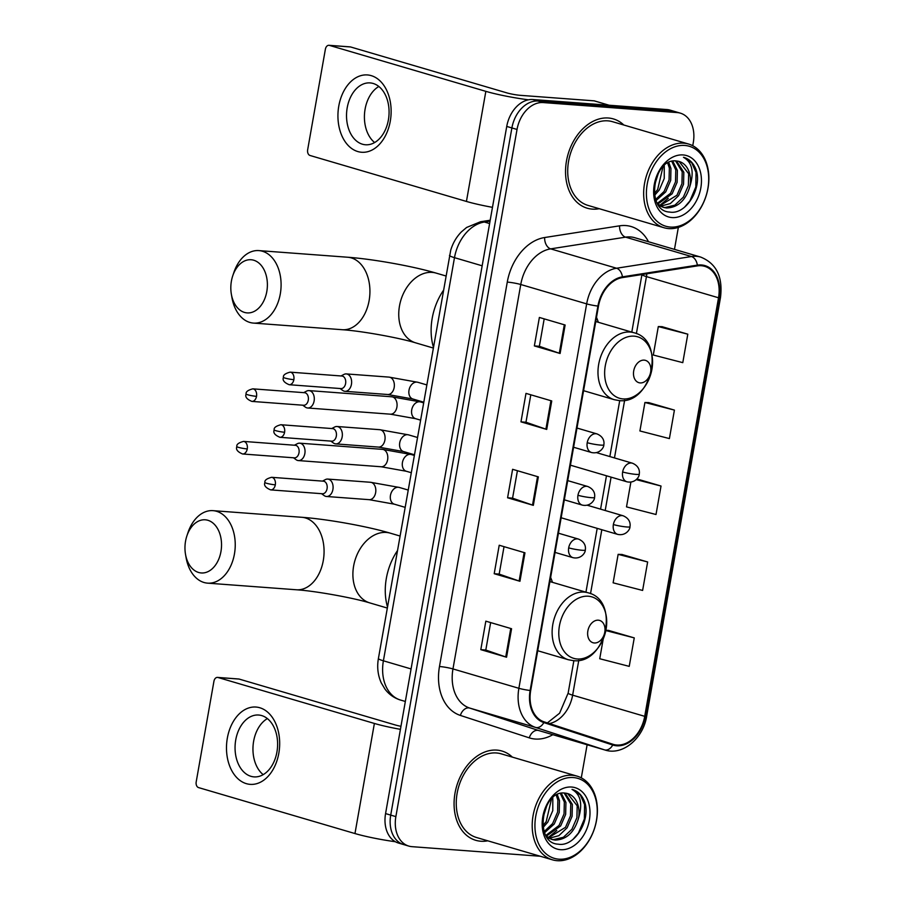 <?xml version="1.0" encoding="UTF-8"?>
<svg xmlns="http://www.w3.org/2000/svg" width="906" height="906" viewBox="0 0 906 906"><rect width="100%" height="100%" fill="white"/><g stroke="black" fill="none" stroke-linecap="round" stroke-linejoin="round"><path stroke-width="1.36" d="M552.456 582.332A51.37 37.078 106.4 0 0 550.633 577.462M598.311 322.276A51.37 37.078 106.4 0 0 596.488 317.406M692.75 145.741L693.294 142.616A29.071 20.985 106.4 0 0 680.349 113.148L670.044 110.113A29.071 20.985 106.4 0 0 666.873 109.547L532.909 99.535A29.071 20.985 106.4 0 0 506.737 126.432L385.571 813.588A29.071 20.985 106.4 0 0 398.527 843.067L403.68 844.585A29.071 20.985 106.4 0 1 390.724 815.106A29.071 20.985 106.4 0 0 403.68 844.585L408.821 846.091A29.071 20.985 106.4 0 0 412.004 846.668L540.304 856.249M680.349 113.148A29.071 20.985 106.4 0 0 677.167 112.571L543.204 102.571L538.062 101.053A29.071 20.985 106.4 0 0 511.89 127.95L390.724 815.106L511.89 127.95A29.071 20.985 106.4 0 1 538.062 101.053L672.014 111.053L538.062 101.053L532.909 99.535M675.197 111.631A29.071 20.985 106.4 0 0 672.014 111.053A29.071 20.985 106.4 0 1 675.197 111.631M608.345 118.007A46.523 33.579 106.4 0 0 567.19 157.553A46.523 33.579 106.4 0 0 587.201 208.199A46.523 33.579 106.4 0 0 592.275 209.116A46.523 33.579 106.4 0 0 599.228 208.708A46.523 33.579 106.4 0 1 592.275 209.116A46.523 33.579 106.4 0 1 587.201 208.199A46.523 33.579 106.4 0 1 567.19 157.553A46.523 33.579 106.4 0 1 608.345 118.007A46.523 33.579 106.4 0 1 613.43 118.935A46.523 33.579 106.4 0 0 608.345 118.007M496.884 750.111A46.523 33.579 106.4 0 0 455.729 789.658A46.523 33.579 106.4 0 0 475.741 840.304A46.523 33.579 106.4 0 0 480.826 841.232A46.523 33.579 106.4 0 0 487.768 840.813A46.523 33.579 106.4 0 1 480.826 841.232A46.523 33.579 106.4 0 1 475.741 840.304A46.523 33.579 106.4 0 1 455.729 789.658A46.523 33.579 106.4 0 1 496.884 750.111A46.523 33.579 106.4 0 1 501.969 751.04A46.523 33.579 106.4 0 0 496.884 750.111M701.323 265.73A31.019 22.39 -73.6 0 1 704.709 266.341A31.019 22.39 -73.6 0 1 718.526 297.78L644.721 716.34A31.019 22.39 -73.6 0 1 613.419 744.415A31.019 22.39 -73.6 0 1 612.966 744.279L544.064 721.833A31.019 22.39 -73.6 0 1 530.69 690.531L598.481 306.115A31.019 22.39 -73.6 0 1 622.399 277.598L697.326 265.9A31.019 22.39 -73.6 0 1 701.323 265.73M701.459 264.971A31.789 22.944 106.4 0 0 697.36 265.141L622.433 276.84A31.789 22.944 106.4 0 0 597.915 306.069L530.135 690.485A31.789 22.944 106.4 0 0 543.838 722.58L612.739 745.015A31.789 22.944 106.4 0 0 645.287 716.386L719.092 297.825A31.789 22.944 106.4 0 0 701.459 264.971M603.226 638.945L599.738 658.741L629.228 666.363L634.257 637.892L608.492 630.395M647.643 561.969L618.141 554.347L613.124 582.818L642.614 590.44L647.643 561.969L621.89 554.461M687.801 334.178L658.311 326.556L653.294 355.027L682.784 362.649L687.801 334.178L662.048 326.681M674.415 410.101L644.925 402.49L639.908 430.962L669.398 438.583L674.415 410.101L648.662 402.604M623.815 125.017A46.523 33.579 106.4 0 0 613.43 118.935A46.523 33.579 106.4 0 1 623.815 125.017M512.366 757.122A46.523 33.579 106.4 0 0 501.969 751.04L501.969 751.04A46.523 33.579 106.4 0 1 512.366 757.122M581.29 777.846L587.122 744.766M674.472 249.376L678.345 227.417M543.204 102.571A29.071 20.985 106.4 0 0 517.032 129.456L395.865 816.623A29.071 20.985 106.4 0 0 408.821 846.091M506.556 657.212L480.803 649.647L485.831 621.165L511.573 628.73L506.556 657.212A7.758 0.815 10 0 1 505.741 656.952L510.758 628.492M546.714 429.421L520.973 421.856L525.99 393.385L551.743 400.95L546.714 429.421A7.758 0.815 10 0 1 545.91 429.161L550.927 400.712M560.101 353.487L534.359 345.922L539.376 317.451L565.129 325.016L560.101 353.487A7.758 0.815 10 0 1 559.296 353.238L564.313 324.778M519.942 581.278L494.2 573.713L499.217 545.242L524.959 552.807L519.942 581.278A7.758 0.815 10 0 1 519.127 581.018L524.144 552.569M533.328 505.344L507.587 497.779L512.603 469.308L538.345 476.873L533.328 505.344A7.758 0.815 10 0 1 532.524 505.095L537.541 476.635M630.882 482.117L626.51 506.884L656.012 514.506L661.029 486.035L636.918 478.946M507.587 497.779L512.581 498.153M517.417 470.724L512.57 498.187L532.524 505.095M494.2 573.713L499.195 574.087M504.03 546.658L499.183 574.11L519.127 581.018M534.359 345.922L539.353 346.296L559.296 353.238M520.973 421.856L525.967 422.23L545.91 429.161M480.803 649.647L485.809 650.01M490.644 622.581L485.797 650.044L505.741 656.952M661.029 486.035L636.25 479.636M644.925 402.49L648.934 402.615M658.311 326.556L662.32 326.692M618.141 554.347L622.15 554.472M634.257 637.892L605.842 630.553M605.888 630.304L608.764 630.406M525.967 422.253L530.803 394.801M539.353 346.33L544.189 318.867M338.787 106.036A38.765 26.512 94.3 0 1 371.234 75.64A38.765 26.512 94.3 0 1 390.282 121.166A38.765 26.512 94.3 0 1 357.836 151.562A38.765 26.512 94.3 0 1 338.787 106.036M388.391 119.898A31.019 21.212 -85.7 0 0 370.101 82.91A31.019 21.212 -85.7 0 0 347.202 107.791A31.019 21.212 -85.7 0 0 365.48 144.767A31.019 21.212 -85.7 0 0 388.391 119.898M374.642 142.536A31.019 21.212 94.3 0 1 365.095 109.128A31.019 21.212 94.3 0 1 378.833 86.489M528.458 99.819A38.765 4.1 -170 0 1 485.843 91.347L329.444 45.391A4.847 3.318 -85.7 0 0 328.969 45.3A4.847 3.318 -85.7 0 0 325.39 49.184L307.655 149.796A4.847 3.318 -85.7 0 0 310.033 155.481L466.431 201.438L485.843 91.347M492.468 207.327A38.765 4.1 -170 0 1 466.431 201.438M328.969 45.3L350.124 46.874A4.847 3.318 94.3 0 1 350.599 46.965L506.998 92.922A9.694 1.031 10 0 0 520.486 95.345L594.211 100.849A4.847 3.499 -73.6 0 1 594.732 100.94A4.847 3.499 -73.6 0 1 594.8 100.962L594.732 100.94M670.349 227.066A41.676 30.079 106.4 0 0 707.869 188.527A41.676 30.079 106.4 0 0 684.743 145.447A41.676 30.079 106.4 0 0 647.235 183.997A41.676 30.079 106.4 0 0 670.349 227.066M668.73 228.595A43.613 31.484 106.4 0 0 707.314 191.517A43.613 31.484 106.4 0 0 688.56 144.031A43.613 31.484 106.4 0 0 683.792 143.171A43.613 31.484 106.4 0 0 645.208 180.237A43.613 31.484 106.4 0 0 663.962 227.723A43.613 31.484 106.4 0 0 668.73 228.595M688.56 144.031L612.615 121.721A43.613 31.484 106.4 0 0 607.847 120.849A43.613 31.484 106.4 0 0 569.262 157.927A43.613 31.484 106.4 0 0 588.017 205.413L663.962 227.723M689.987 186.058A24.235 17.486 106.4 0 0 679.194 161.495A24.235 17.486 106.4 0 0 676.556 161.008C653.181 157.282 644.947 211.2 669.704 212.061C686.68 215.22 703.079 186.557 695.729 168.822C693.079 162.593 689.002 158.754 683.486 157.304C692.127 162.242 694.29 171.834 689.987 186.058C685.876 200.226 678.062 207.542 666.578 207.995L663.781 207.463L657.937 204.133M679.126 161.472L688.651 173.703L688.379 185.583L683.396 197.112L674.879 205.152L664.959 207.519L662.977 207.202M663.781 207.463L658.945 205.605M658.413 172.91L654.347 185.651M664.257 165.492L664.245 178.493L659.262 190.022L654.608 195.311M663.011 166.681L657.654 189.547L654.347 193.567M668.753 162.457L670.95 168.493L670.689 180.385L665.695 191.913L656.103 200.52M667.688 163.023L669.341 168.029L669.07 179.909L664.087 191.438L655.684 199.411M672.762 161.132L677.382 170.385L677.122 182.276L672.127 193.805L657.847 203.997M671.788 161.347L675.774 169.92L675.514 181.8L670.519 193.329L657.405 203.261M676.556 161.008L683.826 172.276L683.554 184.167L678.571 195.696L670.327 203.578L660.667 206.138M675.593 160.928L682.218 171.812L681.946 183.691L676.963 195.22L659.919 205.685M683.067 154.937A31.982 23.08 106.4 0 0 654.279 184.518A31.982 23.08 106.4 0 0 672.025 217.576A31.982 23.08 106.4 0 0 700.814 187.995A31.982 23.08 106.4 0 0 683.067 154.937M684.177 157.485L683.486 157.304M684.234 157.508L691.765 162.82L696.023 172.434L695.819 186.93L689.862 200.985L684.494 207.248M668.243 198.391L659.659 205.503M658.56 172.672L654.302 186.081M231.404 281.12A26.648 18.233 -85.7 0 0 231.37 294.28A26.648 18.233 -85.7 0 0 249.037 312.898A26.648 18.233 -85.7 0 0 266.806 291.517A26.648 18.233 -85.7 0 0 255.537 260.905A26.648 18.233 -85.7 0 0 232.751 275.809A26.648 18.233 -85.7 0 0 231.404 281.12M232.751 275.809L233.85 272.513A36.342 24.858 94.3 0 1 258.867 250.6A36.342 24.858 94.3 0 1 280.294 293.94A36.342 24.858 94.3 0 1 253.454 323.091A36.342 24.858 94.3 0 1 231.97 297.712L231.37 294.28M640.168 382.921A11.631 8.392 106.4 0 0 650.633 372.162A11.631 8.392 106.4 0 0 644.177 360.135A11.631 8.392 106.4 0 0 633.713 370.894A11.631 8.392 106.4 0 0 640.168 382.921M443.272 290.633A53.307 38.471 106.4 0 0 433.351 346.93M185.549 541.176A26.648 18.233 -85.7 0 0 185.515 554.336A26.648 18.233 -85.7 0 0 203.182 572.954A26.648 18.233 -85.7 0 0 220.951 551.573A26.648 18.233 -85.7 0 0 209.682 520.961A26.648 18.233 -85.7 0 0 186.896 535.865A26.648 18.233 -85.7 0 0 185.549 541.176M186.896 535.865L187.995 532.569A36.342 24.858 94.3 0 1 213.012 510.656A36.342 24.858 94.3 0 1 234.439 553.996A36.342 24.858 94.3 0 1 207.599 583.147A36.342 24.858 94.3 0 1 186.115 557.768L185.515 554.336M594.313 642.977A11.631 8.392 106.4 0 0 604.778 632.218A11.631 8.392 106.4 0 0 598.322 620.191A11.631 8.392 106.4 0 0 587.858 630.95A11.631 8.392 106.4 0 0 594.313 642.977M397.417 550.701A53.307 38.471 106.4 0 0 387.496 606.986M302.751 405.197L305.401 407.134A8.72 5.968 -85.7 0 0 306.817 407.847A8.72 5.968 -85.7 0 0 307.678 407.994A8.72 5.968 -85.7 0 0 314.11 401.007A8.72 5.968 -85.7 0 0 309.829 390.758A8.72 5.968 -85.7 0 0 308.969 390.599A8.72 5.968 -85.7 0 0 306.59 391.12L303.691 392.638M256.523 396.352A6.297 4.303 -85.7 0 1 251.868 401.403L303.623 405.265A6.297 4.303 -85.7 0 0 308.278 400.214A6.297 4.303 -85.7 0 0 305.175 392.819A6.297 4.303 -85.7 0 0 304.563 392.706L252.808 388.844C247.859 390.135 245.639 391.868 246.138 394.031A6.297 0.668 -170 0 0 247.757 394.778A6.297 0.668 10 0 0 256.523 396.352A6.297 4.303 -85.7 0 0 252.808 388.844M293.476 457.779L296.126 459.716A8.72 5.968 -85.7 0 0 297.542 460.429A8.72 5.968 -85.7 0 0 298.402 460.576A8.72 5.968 -85.7 0 0 304.846 453.589A8.72 5.968 -85.7 0 0 300.554 443.34A8.72 5.968 -85.7 0 0 299.705 443.181A8.72 5.968 -85.7 0 0 297.327 443.702L294.416 445.22M247.247 448.934A6.297 4.303 -85.7 0 1 242.604 453.985L294.348 457.847A6.297 4.303 -85.7 0 0 299.003 452.796A6.297 4.303 -85.7 0 0 295.911 445.401A6.297 4.303 -85.7 0 0 295.288 445.288L243.533 441.415C238.584 442.717 236.364 444.438 236.862 446.613A6.297 0.668 -170 0 0 238.482 447.36A6.297 0.668 10 0 0 247.247 448.934A6.297 4.303 -85.7 0 0 243.533 441.415M340.078 388.515L342.728 390.452A8.72 5.968 -85.7 0 0 344.144 391.166A8.72 5.968 -85.7 0 0 345.005 391.313A8.72 5.968 -85.7 0 0 351.539 383.691A8.72 5.968 -85.7 0 0 347.157 374.076A8.72 5.968 -85.7 0 0 346.307 373.918A8.72 5.968 -85.7 0 0 343.929 374.438L341.018 375.956M293.85 379.671A6.297 4.303 -85.7 0 1 289.207 384.722L340.95 388.583A6.297 4.303 -85.7 0 0 345.605 383.532A6.297 4.303 -85.7 0 0 342.513 376.137A6.297 4.303 -85.7 0 0 341.89 376.024L290.135 372.151C285.186 373.453 282.966 375.186 283.465 377.349A6.297 0.668 -170 0 0 285.084 378.096A6.297 0.668 10 0 0 293.85 379.671A6.297 4.303 -85.7 0 0 290.135 372.151M330.803 441.097L333.465 443.034A8.72 5.968 -85.7 0 0 334.88 443.736A8.72 5.968 -85.7 0 0 335.73 443.895A8.72 5.968 -85.7 0 0 342.264 436.273A8.72 5.968 -85.7 0 0 337.893 426.658A8.72 5.968 -85.7 0 0 337.032 426.5A8.72 5.968 -85.7 0 0 334.654 427.02L331.743 428.538M284.586 432.253A6.297 4.303 -85.7 0 1 279.931 437.304L331.687 441.165A6.297 4.303 -85.7 0 0 336.33 436.114A6.297 4.303 -85.7 0 0 333.238 428.719A6.297 4.303 -85.7 0 0 332.615 428.606L280.871 424.733C275.922 426.035 273.691 427.757 274.201 429.931A6.297 0.668 -170 0 0 275.82 430.678A6.297 0.668 10 0 0 284.586 432.253A6.297 4.303 -85.7 0 0 280.871 424.733M321.539 493.679L324.189 495.616A8.72 5.968 -85.7 0 0 325.605 496.318A8.72 5.968 -85.7 0 0 326.466 496.477A8.72 5.968 -85.7 0 0 333 488.855A8.72 5.968 -85.7 0 0 328.618 479.24A8.72 5.968 -85.7 0 0 327.757 479.081A8.72 5.968 -85.7 0 0 325.379 479.602L322.479 481.12M275.311 484.835A6.297 4.303 -85.7 0 1 270.656 489.886L322.411 493.747A6.297 4.303 -85.7 0 0 327.066 488.696A6.297 4.303 -85.7 0 0 323.963 481.29A6.297 4.303 -85.7 0 0 323.351 481.177L271.596 477.315C266.647 478.617 264.427 480.339 264.926 482.502A6.297 0.668 -170 0 0 266.545 483.26A6.297 0.668 10 0 0 275.311 484.835A6.297 4.303 -85.7 0 0 271.596 477.315M227.338 738.141A38.765 26.512 94.3 0 1 259.773 707.745A38.765 26.512 94.3 0 1 278.822 753.271A38.765 26.512 94.3 0 1 246.387 783.667A38.765 26.512 94.3 0 1 227.338 738.141M276.93 752.003A31.019 21.212 -85.7 0 0 258.64 715.027A31.019 21.212 -85.7 0 0 235.741 739.896A31.019 21.212 -85.7 0 0 254.031 776.884A31.019 21.212 -85.7 0 0 276.93 752.003M263.193 774.641A31.019 21.212 94.3 0 1 253.635 741.233A31.019 21.212 94.3 0 1 267.372 718.594M400.429 729.341A38.765 4.1 -170 0 1 374.382 723.452L217.984 677.495A4.847 3.318 -85.7 0 0 217.508 677.405A4.847 3.318 -85.7 0 0 213.929 681.301L196.194 781.901A4.847 3.318 -85.7 0 0 198.573 787.597L354.971 833.554L374.382 723.452M395.356 841.731A38.765 4.1 -170 0 1 354.971 833.554M217.508 677.405L238.663 678.99A4.847 3.318 94.3 0 1 239.139 679.07L395.537 725.038A9.694 1.031 10 0 0 400.962 726.306M558.889 859.182A41.676 30.079 106.4 0 0 596.408 820.632A41.676 30.079 106.4 0 0 573.283 777.552A41.676 30.079 106.4 0 0 535.774 816.102A41.676 30.079 106.4 0 0 558.889 859.182M557.269 860.7A43.613 31.484 106.4 0 0 595.854 823.633A43.613 31.484 106.4 0 0 577.099 776.148A43.613 31.484 106.4 0 0 572.332 775.276A43.613 31.484 106.4 0 0 533.747 812.354A43.613 31.484 106.4 0 0 552.501 859.839A43.613 31.484 106.4 0 0 557.269 860.7M577.099 776.148L501.154 753.826A43.613 31.484 106.4 0 0 496.386 752.965A43.613 31.484 106.4 0 0 457.802 790.032A43.613 31.484 106.4 0 0 476.556 837.518L552.501 859.839M578.538 818.163A24.235 17.486 106.4 0 0 567.745 793.599A24.235 17.486 106.4 0 0 565.095 793.112C541.72 789.398 533.487 843.305 558.243 844.177C575.219 847.337 591.618 818.662 584.268 800.927C581.618 794.698 577.541 790.859 572.037 789.409C580.667 794.358 582.83 803.939 578.538 818.163C574.415 832.342 566.601 839.647 555.118 840.1L552.32 839.579L546.477 836.249M567.666 793.577L577.19 805.808L576.929 817.688L571.935 829.217L563.419 837.269L553.509 839.624L551.516 839.318M552.32 839.579L547.484 837.71M546.964 805.026L542.898 817.756M552.807 797.608L552.785 810.598L547.802 822.127L543.147 827.416M551.55 798.786L546.193 821.651L542.887 825.683M557.292 794.562L559.489 800.61L559.229 812.489L554.234 824.018L544.642 832.625M556.227 795.128L557.881 800.134L557.62 812.014L552.626 823.543L544.223 831.527M561.301 793.237L565.933 802.501L565.661 814.381L560.678 825.91L546.386 836.102M560.338 793.452L564.325 802.025L564.053 813.905L559.059 825.434L545.956 835.366M565.095 793.112L572.365 804.392L572.094 816.272L567.111 827.801L558.866 835.683L549.206 838.243M564.144 793.044L570.757 803.916L570.486 815.796L565.503 827.325L548.47 837.79M571.607 787.042A31.982 23.08 106.4 0 0 542.819 816.634A31.982 23.08 106.4 0 0 560.565 849.692A31.982 23.08 106.4 0 0 589.353 820.1A31.982 23.08 106.4 0 0 571.607 787.042M572.728 789.59L572.037 789.409M572.773 789.613L580.316 794.924L584.574 804.551L584.359 819.035L578.413 833.101L573.034 839.352M556.794 830.496L548.198 837.608M547.099 804.777L542.841 818.197M506.737 126.432L517.032 129.456M666.873 109.547L677.167 112.571M385.571 813.588L395.865 816.623M490.033 221.143L484.382 222.027L489.614 223.556M449.489 255.356A19.388 2.05 10 0 0 454.484 257.666L383.397 660.802A38.765 27.984 106.4 0 0 400.112 699.93A19.388 13.409 108 0 1 399.852 699.851C393.872 697.835 388.923 694.29 385.039 689.194L381.222 682.807C377.847 675.174 376.907 667.065 378.414 658.481L450.735 250.147C452.853 243.114 456.398 237.032 461.38 231.902L466.59 227.474L480.542 221.744A19.388 12.695 81.1 0 1 484.382 222.027A38.765 27.984 106.4 0 0 454.484 257.666L482.162 265.798M399.852 699.851L405.344 701.459M378.414 658.481A19.388 2.05 10 0 0 383.397 660.802L411.075 668.934M718.526 297.78L646.442 276.602A31.019 22.39 106.4 0 0 646.839 273.782M552.841 734.698A48.46 34.972 -73.6 0 1 535.276 739.036A48.46 34.972 -73.6 0 1 529.274 737.858L460.373 715.423A48.46 34.972 -73.6 0 1 439.478 666.51L507.269 282.094A48.46 34.972 -73.6 0 1 544.642 237.531L619.568 225.832A48.46 34.972 -73.6 0 1 648.503 241.743M507.269 282.094A9.694 1.031 10 0 1 520.757 284.507L586.658 303.872A38.765 27.984 -73.6 0 1 616.556 268.233L691.482 256.534A38.765 27.984 -73.6 0 1 696.476 256.319A38.765 27.984 -73.6 0 1 700.712 257.089L634.812 237.723A38.765 27.984 106.4 0 0 630.576 236.953A38.765 27.984 106.4 0 0 625.57 237.157L550.644 248.867A38.765 27.984 106.4 0 0 520.757 284.507L452.966 668.934A38.765 27.984 106.4 0 0 469.682 708.062L538.583 730.496A38.765 27.984 106.4 0 0 539.149 730.666L605.049 750.032A38.765 27.984 -73.6 0 1 604.495 749.862L535.582 727.427A38.765 27.984 -73.6 0 1 518.878 688.3L586.658 303.872A9.694 1.031 10 0 0 597.915 306.069M697.36 265.141A9.694 6.353 81.1 0 0 691.482 256.534L625.57 237.157A9.694 6.353 -98.9 0 1 619.568 225.832M530.135 690.485A9.694 1.031 -170 0 1 518.878 688.3L452.966 668.934A9.694 1.031 10 0 0 439.478 666.51M543.838 722.58A9.694 6.704 108 0 1 535.582 727.427L469.682 708.062A9.694 6.704 -72 0 0 460.373 715.423M544.642 237.531A9.694 6.353 -98.9 0 0 550.644 248.867L616.556 268.233A9.694 6.353 81.1 0 1 622.433 276.84M612.739 745.015A9.694 6.704 108 0 1 604.495 749.862L538.583 730.496A9.694 6.704 -72 0 0 529.274 737.858M645.287 716.386A9.694 1.031 10 0 0 646.68 716.102L720.485 297.542A9.694 1.031 -170 0 1 719.092 297.825M549.376 723.566A31.019 22.39 106.4 0 0 572.637 695.162L578.775 660.349M644.721 716.34L572.637 695.162A17.441 1.846 10 0 1 568.153 693.079L573.872 660.644M590.531 593.679L601.811 529.716M605.197 510.508L611.086 477.134M614.472 457.926L624.63 400.293M636.386 333.623L646.442 276.602A17.441 1.846 10 0 1 641.946 274.541L631.799 332.117M609.126 105.232L594.211 100.849M350.599 46.965L329.444 45.391M433.159 347.995L415.673 342.853A36.342 26.229 -73.6 0 1 399.478 306.013A36.342 26.229 -73.6 0 1 432.196 272.389A36.342 26.229 -73.6 0 1 436.16 273.114C412.898 266.217 372.932 259.059 347.7 257.236L258.867 250.6M415.673 342.853C399.025 337.757 361.075 330.928 342.287 329.716A36.342 24.858 -85.7 0 0 369.127 300.565A36.342 24.858 -85.7 0 0 347.7 257.236M623.079 398.934A32.05 23.137 106.4 0 0 651.924 369.286A32.05 23.137 106.4 0 0 634.143 336.16A32.05 23.137 106.4 0 0 605.287 365.798A32.05 23.137 106.4 0 0 623.079 398.934M633.894 332.729A34.892 25.187 106.4 0 0 630.078 332.038A34.892 25.187 106.4 0 0 599.217 361.698A34.892 25.187 106.4 0 0 614.223 399.682L618.991 400.554C651.833 404.948 666.363 340.226 633.894 332.729L595.763 321.528M387.304 608.051L369.818 602.909A36.342 26.229 -73.6 0 1 353.623 566.069A36.342 26.229 -73.6 0 1 386.341 532.445A36.342 26.229 -73.6 0 1 390.305 533.17C367.043 526.273 327.077 519.115 301.845 517.292L213.012 510.656M369.818 602.909C353.17 597.813 315.22 590.984 296.432 589.772A36.342 24.858 -85.7 0 0 323.272 560.621A36.342 24.858 -85.7 0 0 301.845 517.292M577.224 658.99A32.05 23.137 106.4 0 0 606.069 629.342A32.05 23.137 106.4 0 0 588.288 596.216A32.05 23.137 106.4 0 0 559.432 625.865A32.05 23.137 106.4 0 0 577.224 658.99M588.039 592.784A34.892 25.187 106.4 0 0 584.223 592.094A34.892 25.187 106.4 0 0 553.362 621.754A34.892 25.187 106.4 0 0 568.368 659.738L573.136 660.61C605.978 665.004 620.508 600.282 588.039 592.784L549.908 581.584M596.51 452.649L632.422 463.204A9.694 6.999 106.4 0 0 631.369 463.011A9.694 6.999 106.4 0 0 622.637 471.969A9.694 1.031 10 0 0 636.125 474.393A9.694 1.031 -170 0 0 639.24 474.189C639.432 476.794 635.004 483.589 626.952 481.799A9.694 6.999 106.4 0 1 622.637 471.969M419.58 401.777A8.72 6.297 106.4 0 0 411.834 409.308A8.72 6.297 106.4 0 0 415.605 418.685L390.441 414.178A8.72 5.968 -85.7 0 0 396.885 407.179A8.72 5.968 -85.7 0 0 396.975 406.647A8.72 5.968 -85.7 0 0 391.743 396.783L420.531 401.947A8.72 6.297 106.4 0 0 419.58 401.777M587.247 505.231L623.147 515.786A9.694 6.999 106.4 0 0 622.094 515.593A9.694 6.999 106.4 0 0 613.373 524.551A9.694 1.031 10 0 0 626.85 526.975A9.694 1.031 -170 0 0 629.964 526.76C630.168 529.376 625.729 536.171 617.688 534.381A9.694 6.999 106.4 0 1 613.373 524.551M410.305 454.359A8.72 6.297 106.4 0 0 402.558 461.89A8.72 6.297 106.4 0 0 406.341 471.267L381.177 466.76A8.72 5.968 -85.7 0 0 387.621 459.761A8.72 5.968 -85.7 0 0 387.7 459.229A8.72 5.968 -85.7 0 0 382.479 449.365L411.256 454.529A8.72 6.297 106.4 0 0 410.305 454.359M576.975 428.04L597.009 433.917A9.694 6.999 106.4 0 0 595.955 433.725A9.694 6.999 106.4 0 0 587.224 442.694A9.694 1.031 10 0 0 600.712 445.106A9.694 1.031 -170 0 0 603.826 444.903C604.019 447.507 599.591 454.314 591.55 452.524A9.694 6.999 106.4 0 1 587.224 442.694M416.862 382.106A8.72 6.297 106.4 0 0 409.116 389.637A8.72 6.297 106.4 0 0 412.898 399.014L387.734 394.506A8.72 5.968 -85.7 0 0 394.257 386.975A8.72 5.968 -85.7 0 0 389.886 377.27A8.72 5.968 -85.7 0 0 389.025 377.111L417.813 382.275A8.72 6.297 106.4 0 0 416.862 382.106M567.711 480.622L587.745 486.499A9.694 6.999 106.4 0 0 586.68 486.307A9.694 6.999 106.4 0 0 577.96 495.276A9.694 1.031 10 0 0 591.448 497.688A9.694 1.031 -170 0 0 594.551 497.485C594.755 500.089 590.316 506.896 582.275 505.095A9.694 6.999 106.4 0 1 577.96 495.276M407.587 434.687A8.72 6.297 106.4 0 0 399.84 442.219A8.72 6.297 106.4 0 0 403.623 451.596L378.459 447.088A8.72 5.968 -85.7 0 0 384.982 439.546A8.72 5.968 -85.7 0 0 380.611 429.852A8.72 5.968 -85.7 0 0 379.761 429.693L408.538 434.857A8.72 6.297 106.4 0 0 407.587 434.687M558.436 533.192L578.47 539.081A9.694 6.999 106.4 0 0 577.405 538.889A9.694 6.999 106.4 0 0 568.685 547.858A9.694 1.031 10 0 0 582.173 550.27A9.694 1.031 -170 0 0 585.276 550.067C585.48 552.671 581.04 559.478 573 557.677A9.694 6.999 106.4 0 1 568.685 547.858M398.312 487.258A8.72 6.297 106.4 0 0 390.577 494.801A8.72 6.297 106.4 0 0 394.348 504.178L369.184 499.67A8.72 5.968 -85.7 0 0 375.718 492.128A8.72 5.968 -85.7 0 0 371.347 482.422A8.72 5.968 -85.7 0 0 370.486 482.275L399.274 487.439A8.72 6.297 106.4 0 0 398.312 487.258M239.139 679.07L217.984 677.495M480.542 221.744L490.191 220.237M605.049 750.032C622.694 755.864 643.339 738.311 646.68 716.102M720.485 297.542C723.022 276.964 716.431 263.487 700.712 257.089M585.944 592.173L597.19 528.357M600.576 509.149L606.465 475.775M609.851 456.567L619.727 400.588M547.371 722.909L559.591 713.203L568.153 693.079M342.287 329.716L253.454 323.091M445.865 275.956L436.16 273.114M583.566 390.679L614.223 399.682M296.432 589.772L207.599 583.147M400.01 536.024L390.305 533.17M537.711 650.735L568.368 659.738M632.422 463.204C640.372 466.545 639.523 472.796 639.24 474.189M423.487 402.819L420.531 401.947M390.441 414.178L307.678 407.994M420.441 420.101L415.605 418.685M570.429 465.186L626.952 481.799M391.743 396.783L308.969 390.599M251.868 401.403C246.817 399.297 244.903 396.839 246.138 394.031M623.147 515.786C631.097 519.127 630.248 525.367 629.964 526.76M414.223 455.401L411.256 454.529M381.177 466.76L298.402 460.576M411.177 472.683L406.341 471.267M561.154 517.768L617.688 534.381M382.479 449.365L299.705 443.181M242.604 453.985C237.553 451.879 235.639 449.421 236.862 446.613M597.009 433.917C604.959 437.27 604.109 443.51 603.826 444.903M426.658 384.869L417.813 382.275M387.734 394.506L345.005 391.313M423.612 402.162L412.898 399.014M389.025 377.111L346.307 373.918M289.207 384.722C284.156 382.615 282.242 380.158 283.465 377.349M573.589 447.247L591.55 452.524M587.745 486.499C595.684 489.84 594.846 496.092 594.551 497.485M417.383 437.451L408.538 434.857M378.459 447.088L335.73 443.895M414.336 454.744L403.623 451.596M379.761 429.693L337.032 426.5M279.931 437.304C274.88 435.197 272.966 432.74 274.201 429.931M564.325 499.829L582.275 505.095M578.47 539.081C586.42 542.422 585.57 548.674 585.276 550.067M408.119 490.033L399.274 487.439M369.184 499.67L326.466 496.477M405.061 507.326L394.348 504.178M370.486 482.275L327.757 479.081M270.656 489.886C265.605 487.779 263.691 485.31 264.926 482.502M555.05 552.411L573 557.677"/></g></svg>
